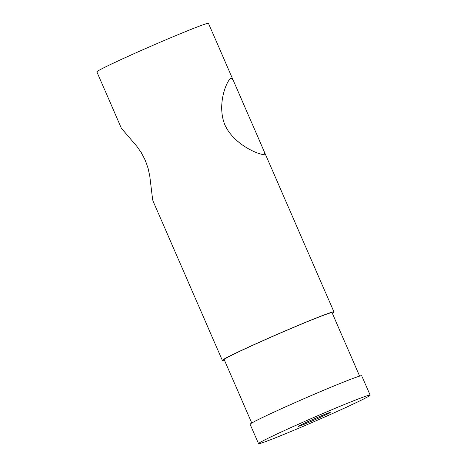 <?xml version="1.0" encoding="UTF-8"?>
<svg xmlns="http://www.w3.org/2000/svg" width="467" height="467" viewBox="0 0 467 467"><rect width="100%" height="100%" fill="white"/><g stroke="black" fill="none" stroke-linecap="round" stroke-linejoin="round"><path stroke-width="0.7" d="M326.042 416.412A60.844 1.979 156.5 0 0 370.121 395.129A60.844 1.979 156.5 0 0 313.538 417.574A60.844 1.979 156.5 0 0 258.531 443.65A60.844 1.979 156.5 0 0 326.042 416.412M370.121 395.129L361.703 375.766A60.844 1.979 156.5 0 0 305.12 398.211A60.844 1.979 156.5 0 0 250.114 424.287L258.531 443.65M359.643 376.11L332.06 312.674A58.813 1.915 156.5 0 0 277.363 334.372A58.813 1.915 156.5 0 0 224.189 359.578L251.771 423.014M317.671 418.537A17.372 0.566 -23.5 0 1 298.395 426.318A17.372 0.566 -23.5 0 1 314.104 418.87A17.372 0.566 -23.5 0 1 330.257 412.46A17.372 0.566 -23.5 0 1 317.671 418.537M332.259 313.141A60.844 1.979 156.5 0 0 333.917 311.863A60.844 1.979 156.5 0 0 277.334 334.314A60.844 1.979 156.5 0 0 222.327 360.39A60.844 1.979 156.5 0 0 224.388 360.045M233.004 79.799L264.748 152.797L264.217 154.519C260.405 155.295 234.393 145.558 224.919 124.963C216.309 103.978 227.312 79.197 231.077 78.304L233.004 79.799L208.469 23.35A60.844 1.979 156.5 0 0 151.886 45.795A60.844 1.979 156.5 0 0 96.879 71.871L121.42 128.32L136.878 146.369L141.443 152.919L145.249 160.222L148.016 168.038L149.767 176.012L152.639 199.73L153.164 201.312M333.917 311.863L264.754 152.791M222.327 360.39L153.158 201.312"/></g></svg>
